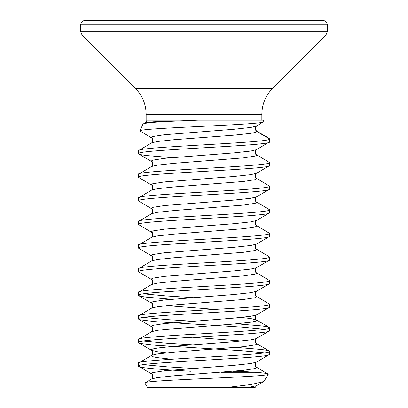 <?xml version="1.0" encoding="UTF-8"?>
<svg xmlns="http://www.w3.org/2000/svg" width="408" height="408" viewBox="0 0 408 408"><rect width="100%" height="100%" fill="white"/><g stroke="black" fill="none" stroke-linecap="round" stroke-linejoin="round"><path stroke-width="0.61" d="M204 20.4L322.835 20.4C325.559 20.686 327.038 22.17 327.272 24.837L80.728 24.837C80.963 22.17 82.442 20.686 85.165 20.4L204 20.4M144.911 383.041L147.543 387.6L225.833 387.6L250.915 384.555L263.563 381.592L264.277 380.985L268.204 374.187C271.131 377.023 140.225 379.955 144.911 383.041L151.603 378.94L157.253 377.589L174.012 375.773L243.515 370.326L255.26 368.511L256.795 367.603L256.397 367.139L268.204 374.187C268.428 373.544 263.956 372.907 254.786 372.269L240.394 371.285L233.356 371.285M263.568 381.597L256.397 385.769L255.204 387.411L225.833 387.6M242.852 387.6L243.953 387.6M269.571 141.872L269.571 138.919C273.63 142.856 134.37 146.788 138.429 150.725L138.429 153.673C134.37 149.741 273.63 145.804 269.571 141.872L256.397 149.71L250.747 151.062L233.988 152.878L164.485 158.329L152.74 160.145L151.205 161.053L151.603 161.512C153.408 160.941 152.541 167.464 151.603 166.489L138.429 174.328C134.37 170.396 273.63 166.459 269.571 162.527L269.571 165.475L269.249 165.847L256.397 173.313L250.747 174.67L233.988 176.486L164.485 181.932L152.74 183.748L151.205 184.656L151.603 185.12C153.408 184.549 152.541 191.071 151.603 190.097L138.429 197.936C134.37 193.999 273.63 190.067 269.571 186.13L269.571 189.083L269.249 189.455L256.397 196.921L250.747 198.273L233.988 200.093L164.485 205.54L152.74 207.356L151.205 208.264L151.603 208.723C153.408 208.156 152.541 214.679 151.603 213.7L138.429 221.539C134.37 217.607 273.63 213.67 269.571 209.738L269.571 212.69L269.249 213.063L256.397 220.529L250.747 221.881L233.988 223.696L164.485 229.143L152.74 230.959L151.205 231.866L151.603 232.331C153.408 231.759 152.541 238.282 151.603 237.308L138.429 245.147C134.37 241.21 273.63 237.278 269.571 233.345L269.571 236.293L269.249 236.666L256.397 244.132L250.747 245.489L233.988 247.304L164.485 252.751L152.74 254.566L151.205 255.474L151.603 255.933C153.408 255.367 152.541 261.89 151.603 260.911L138.429 268.75C134.37 264.817 273.63 260.885 269.571 256.948L269.571 259.901L269.249 260.273L256.397 267.74L250.747 269.091L233.988 270.907L164.485 276.354L152.74 278.169L151.205 279.077L151.603 279.541C153.408 278.97 152.541 285.493 151.603 284.519L138.429 292.358C134.37 288.425 273.63 284.488 269.571 280.556L269.571 283.504L269.249 283.876L256.397 291.343L250.747 292.699L233.988 294.515L164.485 299.962L152.74 301.777L151.205 302.685L151.603 303.149C153.408 302.578 152.541 309.101 151.603 308.127L138.429 315.965C134.37 312.028 273.63 308.096 269.571 304.159L269.571 307.112L269.249 307.484L256.397 314.95L250.747 316.302L233.988 318.118L164.485 323.57L152.74 325.385L151.205 326.293L151.603 326.752C153.408 326.181 152.541 332.704 151.603 331.73L138.429 339.568C134.37 335.636 273.63 331.699 269.571 327.767L269.571 330.715L269.249 331.087L255.26 339.002L250.747 339.91L233.988 341.726L174.012 346.265L157.253 348.08L152.74 348.988L151.205 349.896L151.603 350.36L157.253 351.711L166.673 352.849M147.089 120.166L145.498 122.579L142.943 124.149L139.97 130.958C136.823 127.918 268.387 124.787 263.915 121.533L256.397 126.103L255.092 128.591L256.795 131.544L255.26 132.452L250.747 133.36L233.988 135.175L174.012 139.714L157.253 141.53L151.603 142.887L138.429 150.725M269.571 354.322L269.571 351.37C273.63 355.307 134.37 359.239 138.429 363.176L138.429 366.124C134.37 362.192 273.63 358.255 269.571 354.322L256.397 362.161L250.747 363.513L233.988 365.333L164.485 370.78L152.74 372.596L151.205 373.504L151.603 373.963C153.408 373.397 152.541 379.919 151.603 378.94M256.397 338.553C254.592 337.987 255.459 344.51 256.397 343.531L256.795 343.995L255.26 344.903L243.515 346.718L174.012 352.165L157.253 353.981L151.603 355.337L138.429 363.176M269.571 330.715C273.63 334.652 134.37 338.584 138.429 342.521L138.429 339.568M269.571 307.112C273.63 311.044 134.37 314.981 138.429 318.913L138.429 315.965M269.571 283.504C273.63 287.441 134.37 291.373 138.429 295.31L138.429 292.358M269.571 259.901C273.63 263.833 134.37 267.77 138.429 271.702L138.429 268.75M269.571 236.293C273.63 240.23 134.37 244.162 138.429 248.095L138.429 245.147M269.571 212.69C273.63 216.623 134.37 220.555 138.429 224.492L138.429 221.539M269.571 189.083C273.63 193.015 134.37 196.952 138.429 200.884L138.429 197.936M269.571 165.475C273.63 169.412 134.37 173.344 138.429 177.281L138.429 174.328M191.168 371.285C161.242 369.566 137.863 367.848 138.429 366.124L151.603 373.963M143.417 364.65L166.75 366.807L192.586 368.419M236.411 371.02L240.394 371.285M138.429 342.521L140.332 343.429L154.918 345.245L241.25 350.691L264.583 352.849M143.417 341.042L166.75 343.199L192.586 344.811M236.411 347.412L262.058 349.554L267.668 350.462L269.571 351.37M138.429 318.913L140.332 319.821L154.918 321.637L241.25 327.083L264.583 329.241M143.417 317.439L166.75 319.597L192.586 321.208M236.411 323.809L262.058 325.951L267.668 326.859L269.571 327.767M138.429 295.31L140.332 296.218L145.942 297.126L171.589 299.268M143.417 293.831L166.75 295.989L192.586 297.6M256.397 291.343C254.592 290.776 255.459 297.299 256.397 296.32L269.571 304.159M138.429 271.702L151.603 279.541M256.397 267.74C254.592 267.169 255.459 273.692 256.397 272.717L269.571 280.556M138.429 248.095L151.603 255.933M256.397 244.132C254.592 243.561 255.459 250.084 256.397 249.109L269.571 256.948M138.429 224.492L151.603 232.331M256.397 220.529C254.592 219.958 255.459 226.481 256.397 225.507L269.571 233.345M138.429 200.884L151.603 208.723M256.397 196.921C254.592 196.35 255.459 202.873 256.397 201.899L269.571 209.738M138.429 177.281L151.603 185.12M256.397 173.313C254.592 172.747 255.459 179.27 256.397 178.291L269.571 186.13M138.429 153.673L140.332 154.581L145.942 155.489L171.589 157.631M256.397 149.71C254.592 149.139 255.459 155.662 256.397 154.688L269.571 162.527M142.943 124.149C144.381 122.89 155.943 121.844 177.643 121.013L198.028 120.166L263.318 120.166L263.915 121.533M256.397 126.103L250.747 127.459L233.988 129.275L164.485 134.722L152.74 136.537L151.205 137.445L151.603 137.909L139.97 130.958M198.028 120.166L146.151 120.166L146.151 114.296L261.849 114.296C261.997 104.219 265.582 95.564 272.6 88.332L325.977 34.96L327.272 31.819L327.272 24.837M256.795 125.644L255.974 126.307M255.281 127.526L255.546 129.943L256.795 131.544L269.571 138.919L268.994 138.241L255.77 130.636M215.949 20.4L229.679 20.4M264.562 20.4L262.507 20.4M192.051 20.4L178.321 20.4M143.438 20.4L145.493 20.4M146.151 114.296C146.003 104.219 142.417 95.564 135.4 88.332L272.6 88.332M135.4 88.332L82.023 34.96L325.977 34.96M82.023 34.96L80.728 31.819L327.272 31.819M145.498 122.579L153.25 121.798L177.643 121.013M220.993 372.269L254.786 372.269M166.673 305.638L215.414 309.407M256.397 385.769L247.743 387.539M256.397 154.688L256.795 155.147L255.26 156.055L243.515 157.871L174.012 163.322L157.253 165.138L151.603 166.489M256.397 178.291L256.795 178.755L255.26 179.663L243.515 181.478L174.012 186.925L157.253 188.741L151.603 190.097M256.397 201.899L256.795 202.363L255.26 203.271L243.515 205.086L174.012 210.533L157.253 212.349L151.603 213.7M256.397 225.507L256.795 225.966L255.26 226.874L243.515 228.689L174.012 234.136L157.253 235.951L151.603 237.308M256.397 249.109L256.795 249.574L255.26 250.481L243.515 252.297L174.012 257.744L157.253 259.559L151.603 260.911M256.397 272.717L256.795 273.176L255.26 274.084L243.515 275.9L174.012 281.347L157.253 283.167L151.603 284.519M256.397 296.32L256.795 296.784L255.26 297.692L243.515 299.508L174.012 304.955L157.253 306.77L151.603 308.127M241.327 317.439L250.747 318.572L256.397 319.928L256.795 320.387L255.26 321.295L250.747 322.203L233.988 324.023L164.485 329.47L157.253 330.378L151.603 331.73M192.586 337.273L241.327 341.042M138.751 342.893L151.603 350.36C153.408 349.789 152.541 356.311 151.603 355.337L151.205 355.796L152.74 356.704L157.253 357.612L171.589 359.219M261.849 120.166L261.849 114.296M151.603 137.909C153.408 137.338 152.541 143.861 151.603 142.887M256.397 314.95C254.592 314.379 255.459 320.902 256.397 319.928L269.249 327.395M256.397 362.161C254.592 361.59 255.459 368.113 256.397 367.139M256.397 343.531L269.249 350.997M138.751 319.285L151.603 326.752M138.751 295.683L151.603 303.149M138.751 154.046L151.603 161.512M80.728 31.819L80.728 24.837"/></g></svg>

